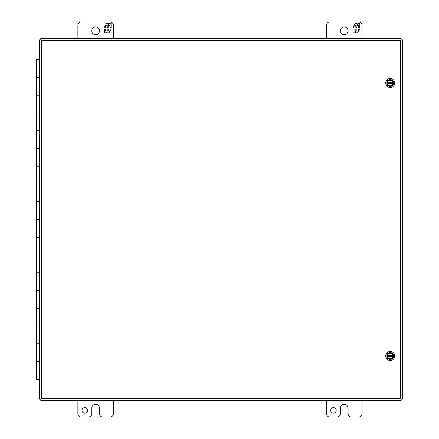 <?xml version="1.0" encoding="UTF-8"?>
<svg xmlns="http://www.w3.org/2000/svg" width="439" height="439" viewBox="0 0 439 439"><rect width="100%" height="100%" fill="white"/><g stroke="black" fill="none" stroke-linecap="round" stroke-linejoin="round"><path stroke-width="0.66" d="M401.153 39.878L400.516 40.514L401.153 39.878L401.153 38.599L40.789 38.599L40.789 39.878L41.425 40.514L40.789 39.878L39.51 39.878L39.51 399.122L40.789 399.122L41.425 398.486L40.789 399.122L40.789 400.401L401.153 400.401L401.153 399.122L400.516 398.486L401.153 399.122L402.431 399.122L402.431 39.878L401.153 39.878M39.51 59.677L36.569 59.677L36.569 77.434L39.51 77.434L36.569 77.434L36.569 112.949L39.51 112.949L36.569 112.949L36.569 148.464L39.51 148.464L36.569 148.464L36.569 183.974L39.51 183.974L36.569 183.974L36.569 219.489L39.51 219.489L36.569 219.489L36.569 255.004L39.51 255.004L36.569 255.004L36.569 290.519L39.51 290.519L36.569 290.519L36.569 326.034L39.51 326.034L36.569 326.034L36.569 361.549L39.51 361.549L36.569 361.549L36.569 379.307L39.51 379.307M36.569 95.192L39.51 95.192L36.569 95.192M36.569 130.707L39.51 130.707L36.569 130.707M36.569 166.222L39.51 166.222L36.569 166.222M36.569 201.731L39.51 201.731L36.569 201.731M36.569 237.247L39.51 237.247L36.569 237.247M36.569 272.762L39.51 272.762L36.569 272.762M36.569 308.277L39.51 308.277L36.569 308.277M36.569 343.792L39.51 343.792L36.569 343.792M87.575 410.394A2.777 2.777 0 0 1 84.798 413.165A2.777 2.777 0 0 1 82.027 410.394A2.777 2.777 0 0 1 84.798 407.617A2.777 2.777 0 0 1 87.575 410.394M77.862 400.401L77.862 413.719A3.331 3.331 0 0 0 81.193 417.05L88.409 417.05A3.331 3.331 0 0 0 91.74 413.719L91.74 408.171A3.869 3.869 0 0 1 95.614 404.303A3.869 3.869 0 0 1 99.494 408.171L99.494 413.719A3.331 3.331 0 0 0 102.819 417.05L110.046 417.05A3.331 3.331 0 0 0 113.377 413.719L113.377 400.401M99.505 30.829A3.885 3.885 0 0 1 95.62 34.714A3.885 3.885 0 0 1 91.735 30.829A3.885 3.885 0 0 1 95.62 26.944A3.885 3.885 0 0 1 99.505 30.829M113.377 38.599L113.377 25.281A3.331 3.331 0 0 0 110.046 21.95L81.193 21.95A3.331 3.331 0 0 0 77.862 25.281L77.862 38.599M108.428 24.979L109.223 23.602L111.16 23.602L111.16 27.372L110.013 27.372L110.013 25.489L108.268 25.489L108.268 27.372L107.209 27.372L107.209 25.489L105.464 25.489L105.464 27.372L104.317 27.372L106.49 23.602L108.428 23.602L108.428 24.979M108.268 30.982L110.013 30.982L110.013 29.1L111.16 29.1L108.982 32.87L107.045 32.87L107.045 31.493L106.249 32.87L104.317 32.87L104.317 29.1L105.464 29.1L105.464 30.982L107.209 30.982L107.209 29.1L108.268 29.1L108.268 30.982M336.175 410.394A2.777 2.777 0 0 1 333.404 413.165A2.777 2.777 0 0 1 330.627 410.394A2.777 2.777 0 0 1 333.404 407.617A2.777 2.777 0 0 1 336.175 410.394M326.468 400.401L326.468 413.719A3.331 3.331 0 0 0 329.793 417.05L337.015 417.05A3.331 3.331 0 0 0 340.346 413.719L340.346 408.171A3.869 3.869 0 0 1 344.214 404.303L344.225 404.303A3.869 3.869 0 0 1 348.094 408.171L348.094 413.719A3.331 3.331 0 0 0 351.425 417.05L358.652 417.05A3.331 3.331 0 0 0 361.983 413.719L361.983 400.401M348.105 30.829A3.885 3.885 0 0 1 344.225 34.714A3.885 3.885 0 0 1 340.34 30.829A3.885 3.885 0 0 1 344.225 26.944A3.885 3.885 0 0 1 348.105 30.829M361.983 38.599L361.983 25.281A3.331 3.331 0 0 0 358.652 21.95L329.793 21.95A3.331 3.331 0 0 0 326.468 25.281L326.468 38.599M357.033 24.979L357.829 23.602L359.76 23.602L359.76 27.372L358.614 27.372L358.614 25.489L356.869 25.489L356.869 27.372L355.809 27.372L355.809 25.489L354.064 25.489L354.064 27.372L352.918 27.372L355.096 23.602L357.033 23.602L357.033 24.979M356.869 30.982L358.614 30.982L358.614 29.1L359.76 29.1L357.587 32.87L355.65 32.87L355.65 31.493L354.855 32.87L352.918 32.87L352.918 29.1L354.064 29.1L354.064 30.982L355.809 30.982L355.809 29.1L356.869 29.1L356.869 30.982M390.216 352.149L393.542 354.07L393.542 357.911L390.216 359.837L386.885 357.911L386.885 354.07L390.216 352.149M393.542 355.387L393.103 355.387C393.289 352.501 387.143 352.501 387.324 355.387L386.885 355.387M386.885 356.594L387.324 356.594C387.143 359.481 393.289 359.481 393.103 356.594L393.542 356.594M387.324 355.387L393.103 355.387M393.103 356.594L387.324 356.594M387.505 355.387A2.777 2.777 0 0 1 392.921 355.387M392.921 356.594A2.777 2.777 0 0 1 387.505 356.594M390.216 87.537A4.527 4.527 0 0 1 385.683 83.009A4.527 4.527 0 0 1 390.216 78.482A4.527 4.527 0 0 1 394.743 83.009A4.527 4.527 0 0 1 390.216 87.537M390.216 79.163L393.542 81.089L393.542 84.93L390.216 86.851L386.885 84.93L386.885 81.089L390.216 79.163M393.542 82.406L393.103 82.406C393.289 79.519 387.143 79.519 387.324 82.406L386.885 82.406M386.885 83.613L387.324 83.613C387.143 86.499 393.289 86.499 393.103 83.613L393.542 83.613M387.324 82.406L393.103 82.406M393.103 83.613L387.324 83.613M387.505 82.406A2.777 2.777 0 0 1 392.921 82.406M392.921 83.613A2.777 2.777 0 0 1 387.505 83.613M390.216 360.518A4.527 4.527 0 0 1 385.683 355.991A4.527 4.527 0 0 1 390.216 351.463A4.527 4.527 0 0 1 394.743 355.991A4.527 4.527 0 0 1 390.216 360.518M400.516 398.486L400.516 40.514L41.425 40.514L41.425 398.486L400.516 398.486"/></g></svg>
